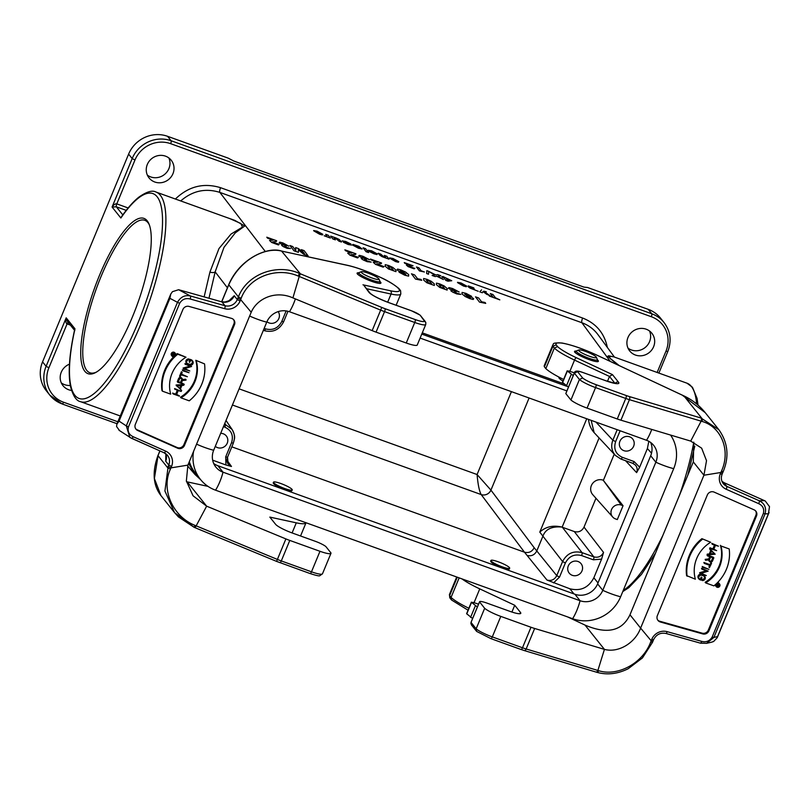 <?xml version="1.0" encoding="UTF-8"?>
<svg xmlns="http://www.w3.org/2000/svg" width="810" height="810" viewBox="0 0 810 810"><rect width="100%" height="100%" fill="white"/><g stroke="black" fill="none" stroke-linecap="round" stroke-linejoin="round"><path stroke-width="1.21" d="M168.156 466.449L164.926 491.022L174.535 512.598L178.433 516.912L194.208 527.351L195.159 527.745L206.641 506.169L285.889 538.913A15.188 2.45 22.5 0 0 289.788 540.422L319.98 551.296A15.188 2.45 22.5 0 0 330.976 553.301A15.188 2.45 22.5 0 0 330.976 552.957L325.863 546.568A10.125 1.63 22.5 0 0 315.232 541.272L292.339 533.031A15.188 2.45 -157.5 0 1 275.572 524.283L269.821 517.094L296.288 522.835A35.448 5.721 22.5 0 0 306.038 522.754L300.55 535.987M358.688 272.808A12.909 2.086 22.5 0 0 357.089 273.142A12.909 2.086 22.5 0 0 357.342 273.881A12.909 2.086 22.5 0 0 369.917 280.695A12.909 2.086 22.5 0 0 380.943 283.024A12.909 2.086 22.5 0 0 380.052 281.647M189.773 370.94L183.475 368.995L191.069 366.606L185.439 364.267L191.616 366.484L184.022 368.864L189.773 370.94L184.731 368.671M189.854 366.171L183.1 368.044L183.475 368.995M191.616 366.484L184.933 363.629L185.318 364.541M182.351 369.866L182.736 370.767L182.351 369.866L189.034 372.721L182.736 370.767M181.42 371.729L179.567 376.184L180.083 376.822L181.926 372.367L181.42 371.729L182.199 372.468L181.329 374.554L187.373 376.731L181.491 374.159M185.996 357.22A32.916 31.175 141.4 0 0 170.697 394.146L162.435 391.179A40.51 38.374 -38.6 0 1 177.734 354.243L185.996 357.22L177.228 353.606A40.51 38.374 141.4 0 0 175.831 354.78M173.603 356.876A40.51 38.374 141.4 0 0 161.929 390.541L162.435 391.179M172.084 356.147L171.578 355.519A2.126 2.015 -38.6 0 1 174.049 352.249A2.126 2.015 -38.6 0 1 174.909 352.856L175.416 353.494A2.126 2.015 141.4 0 0 172.105 353.646A2.126 2.015 141.4 0 0 175.011 356.4A2.126 2.015 141.4 0 0 175.416 353.494M173.148 393.923L179.334 396.151L176.489 394.804L178.22 390.633L181.288 391.422L175.112 389.195L177.947 390.531L176.215 394.713L172.641 393.285L175.709 394.075L177.279 390.288M174.99 389.468L174.606 388.557L181.288 391.422M176.651 394.419L179.445 395.867M184.245 384.294L177.805 382.3L179.061 379.262A1.863 1.762 -38.6 0 1 182.503 380.255L185.966 380.133L182.392 380.558L181.288 383.231L184.245 384.294L181.45 382.836M182.199 378.705L181.693 378.078A1.863 1.762 141.4 0 0 178.554 378.634L177.299 381.662L177.805 382.3M186.087 379.829L185.581 379.191L182.554 379.556M183.89 444.639L233.867 323.98L234.465 324.729L184.488 445.389A5.062 4.799 141.4 0 1 177.684 448.234L177.086 447.484A5.062 4.799 141.4 0 0 183.89 444.639L184.488 445.389M233.523 319.555A5.062 4.799 -38.6 0 1 233.867 323.98M135.675 428.774A5.062 4.799 141.4 0 0 137.082 429.745L177.086 447.484M190.603 359.984L189.621 362.343L189.115 361.716L190.097 359.346L191.119 359.721A2.592 2.46 -38.6 0 1 192.162 360.46L192.669 361.098A2.592 2.46 141.4 0 0 191.626 360.349L190.097 359.346M186.847 363.7L186.34 363.062A2.592 2.46 -38.6 0 1 188.922 358.972L189.429 359.6A2.592 2.46 141.4 0 0 187.9 364.439L189.661 365.077A2.592 2.46 141.4 0 0 192.669 361.098M186.867 363.163A2.288 2.167 141.4 0 0 187.505 363.528L189.267 364.166A2.288 2.167 141.4 0 0 192.142 360.997M181.663 390.511L176.59 385.621L183.88 385.175L181.835 385.59L180.326 389.225L181.663 390.511L180.367 389.124M183.88 385.175L183.374 384.537L176.084 384.983L176.469 385.925M196.283 360.916A32.916 31.175 -38.6 0 1 180.984 397.852L180.478 397.214A32.916 31.175 141.4 0 0 195.777 360.288L204.545 363.892L195.777 360.288M165.736 453.721A10.125 9.588 -38.6 0 1 165.706 461.224M165.837 454.511L165.716 461.204L168.753 465.011L168.166 466.418L170.961 467.866L170.414 469.111C160.653 490.111 173.269 516.831 195.007 525.376L277.395 559.426L285.889 538.913M208.028 486.385L187.221 481.869L206.641 506.169L193.064 495.791L186.361 480.988L187.89 465.122L170.961 467.876L171.548 466.469A12.656 11.988 141.4 0 0 165.675 451.13L133.164 436.712C128.942 434.686 127.383 431.416 128.476 426.9L179.658 303.325L177.481 302.322C180.61 296.885 184.953 294.779 190.492 296.004L178.615 289.717L184.072 291.246L221.92 301.897L224.957 305.694L190.492 296.004A2.531 0.668 -74.3 0 1 190.198 299.001C185.622 297.857 182.098 299.295 179.658 303.325M186.502 481.748L187.221 481.869M174.535 512.598L194.208 527.32M160.917 495.558L154.396 478.518L158.102 455.423M194.208 527.351L195.007 525.376M170.414 469.111L167.65 467.704L158.011 455.645L158.477 454.248M174.525 512.578L160.906 495.538C153.049 485.231 152.067 471.886 157.96 455.493L158.628 454.167M221.727 301.826L228.329 285.879M229.27 300.49L234.252 295.721M119.495 430.515L116.579 426.536L116.863 424.187L119.05 421.119L169.908 298.323L170.778 294.05L172.439 291.681L178.615 289.717M118.989 430.252L131.544 438.321A2.531 0.729 -66.1 0 0 131.635 438.392A2.531 0.729 -66.1 0 0 133.164 436.712M119.05 421.119L126.289 425.898L129.853 437.42L164.136 452.81A2.531 0.729 -66.1 0 0 165.675 451.13M187.89 465.122L251.211 312.245L240.661 299.609L237.867 298.151L238.403 296.875L228.764 284.816C239.871 259.737 265.042 246.726 281.576 251.09L282.842 251.363M234.465 324.729A5.062 4.799 -38.6 0 0 231.478 318.36L189.074 306.433A5.062 4.799 -38.6 0 0 182.908 309.501L135.341 424.359A5.062 4.799 141.4 0 0 137.69 430.495L177.684 448.234M406.255 343.005L414.75 322.491A15.188 2.45 22.5 0 0 425.746 324.506L417.241 345.019A15.188 2.45 -157.5 0 1 406.255 343.005L376.063 332.141A15.188 2.45 -157.5 0 1 372.165 330.632L292.916 297.888L299.224 276.473L298.272 276.078C276.888 266.672 249.075 276.635 241.147 298.353L240.084 301.006L237.29 299.548L234.252 295.751A10.125 9.588 -38.6 0 1 221.92 301.897M298.272 276.078L299.406 273.395C276.99 263.351 247.415 273.77 238.403 296.875L241.147 298.353M372.165 330.632L380.659 310.119L299.224 276.463L300.348 273.79L281.576 251.09A2.531 1.893 101.9 0 0 281.111 250.918M425.827 322.532L424.369 320.983A12.656 2.045 -157.5 0 1 415.196 319.555L385.013 308.681A12.656 2.045 -157.5 0 1 381.753 307.425L300.348 273.79M420.329 315.424L424.369 320.983M364.257 285.869L369.006 292.359A17.719 2.855 22.5 0 0 388.577 302.565L411.46 310.797A7.594 1.225 -157.5 0 1 419.357 314.705M366.545 288.714L391.058 294.04A35.448 5.721 22.5 0 0 400.808 293.959L400.606 290.79L399.3 289.605A32.916 5.306 -157.5 0 1 390.369 290.75L362.981 284.816M398.895 288.603L397.912 287.874L399.3 289.605M398.722 288.37C388.446 280.209 382.178 278.235 370.869 273.071C361.797 269.355 353.919 266.743 347.237 265.255L282.811 251.353L347.662 265.417A32.916 5.306 -157.5 0 1 397.912 287.874M251.211 312.245C257.185 298.363 275.572 290.122 292.916 297.888M178.2 382.117L179.334 379.363A1.559 1.478 -38.6 0 1 181.966 378.898A1.559 1.478 -38.6 0 1 182.149 380.376L181.015 383.13L178.2 382.117M178.362 381.723L180.508 382.502L181.642 379.748A1.559 1.478 141.4 0 0 181.663 378.624M181.015 383.13L180.508 382.502M176.215 394.713L175.709 394.075M173.269 393.65L172.763 393.012M175.112 389.195L174.606 388.557M174.96 353.332A1.924 1.823 -38.6 0 1 175.132 354.122M175.071 354.527A1.924 1.823 -38.6 0 1 174.332 355.651M174.474 353.069A1.924 1.823 141.4 0 0 172.246 356.025A1.924 1.823 141.4 0 0 174.889 356.248A1.924 1.823 141.4 0 0 174.474 353.069M173.856 355.914A1.924 1.823 -38.6 0 1 172.034 355.681M172.56 354.78L173.269 353.859M173.35 355.519L172.398 355.175L173.694 354.041L173.35 355.519L172.844 354.891M175.274 354.304L173.988 354.456A0.739 0.699 141.4 0 0 172.621 354.132L172.135 355.296L174.514 356.147L173.542 355.59L173.917 354.669L175.274 354.304L173.755 353.798M174.595 355.965L173.704 355.195M173.127 353.099A0.739 0.699 -38.6 0 1 173.35 353.281L173.856 353.909M189.621 362.343L190.765 360.359L191.504 360.632A2.288 2.167 -38.6 0 1 192.415 363.974A2.288 2.167 -38.6 0 1 189.773 364.804L188.011 364.166A2.288 2.167 -38.6 0 1 189.307 359.883L189.429 359.6M177.734 354.243L177.228 353.606M180.721 385.661L179.597 388.375L177.015 385.884M180.103 389.013L181.511 385.611L176.874 385.894L179.597 388.375M176.59 385.621L176.084 384.983M180.984 397.852L189.246 400.828A40.51 38.374 141.4 0 0 204.545 363.892M187.373 376.731L181.217 374.827L180.083 376.822M182.857 370.494L189.034 372.721M183.607 368.682L183.1 368.044M185.439 364.267L184.933 363.629M581.853 372.165L582.198 372.276A7.594 1.225 -157.5 0 1 583.129 372.6L606.012 380.842A17.719 2.855 22.5 0 0 618.486 382.168L612.461 374.625L609.495 376.458L607.49 381.318M577.611 371.679L574.32 373.096L565.826 393.609A10.125 1.63 -157.5 0 1 565.836 393.447L574.331 372.934A10.125 1.63 -157.5 0 0 574.32 373.096L579.423 379.485A15.188 2.45 22.5 0 0 595.563 387.585L587.068 408.098A15.188 2.45 -157.5 0 1 570.928 399.998L579.423 379.485L582.633 377.956L577.611 371.679A7.594 1.225 -157.5 0 1 582.198 372.276M576.133 351.084A12.909 2.086 22.5 0 0 574.523 351.418A12.909 2.086 22.5 0 0 585.66 358.283A12.909 2.086 22.5 0 0 598.387 361.3A12.909 2.086 22.5 0 0 598.124 360.561A12.909 2.086 22.5 0 0 597.486 359.934M706.401 570.817L699.648 572.69L700.022 573.632L699.648 572.69M701.48 568.266L701.865 569.177L701.48 568.266L708.163 571.131L700.569 573.51L706.32 575.576L701.278 573.308M702.726 567.121L708.902 569.349L702.219 566.484L702.604 567.395L702.219 566.484M704.386 563.112L710.421 565.289L711.565 563.304L711.058 562.667L709.914 564.651L703.87 562.484L704.265 563.396L703.87 562.484M709.641 565.329L708.932 567.02L709.449 567.658L710.309 565.562L704.265 563.396M720.434 545.332A32.916 31.175 -38.6 0 1 705.135 582.269L705.642 582.906A32.916 31.175 141.4 0 0 720.94 545.97L729.202 548.947A40.51 38.374 -38.6 0 1 713.904 585.873L705.642 582.906M717.528 582.603A2.126 2.015 -38.6 0 1 719.047 583.332L719.553 583.969A2.126 2.015 141.4 0 0 716.637 583.726A2.126 2.015 141.4 0 0 717.083 587.24A2.126 2.015 141.4 0 0 719.553 583.969M716.232 586.622L715.726 585.995A2.126 2.015 -38.6 0 1 715.301 584.709M713.853 549.19L716.647 550.648L713.691 549.585L715.422 545.413L718.49 546.193L711.808 543.338L712.192 544.249L715.149 545.312L713.418 549.484L712.911 548.856L714.481 545.069M713.418 549.484L710.35 548.704L709.955 547.793L712.911 548.856M709.681 556.642L708.74 558.92L705.176 559.346L705.551 560.287L705.176 559.346M707.008 554.911L707.403 555.822L707.008 554.911L713.326 557.189L713.833 557.817L712.577 560.854A1.863 1.762 -38.6 0 1 709.135 559.862L705.551 560.287M708.578 559.933A1.863 1.762 141.4 0 0 708.932 560.773L709.438 561.411M708.912 630.848A5.062 4.799 -38.6 0 1 702.746 633.916L660.352 621.989A5.062 4.799 -38.6 0 1 657.356 615.62L707.343 494.961A5.062 4.799 141.4 0 1 714.147 492.115L754.14 509.854A5.062 4.799 141.4 0 1 756.489 515.99L708.912 630.848L708.315 630.099A5.062 4.799 -38.6 0 1 702.149 633.167L659.745 621.24A5.062 4.799 -38.6 0 1 657.7 620.045M708.315 630.099L755.892 515.241A5.062 4.799 141.4 0 0 755.548 510.826M698.969 579.018L698.463 578.391A2.592 2.46 -38.6 0 1 701.47 574.401L703.232 575.039A2.592 2.46 -38.6 0 1 704.285 575.788L704.791 576.416A2.592 2.46 141.4 0 0 703.748 575.677L701.976 575.039A2.592 2.46 141.4 0 0 698.969 579.018A2.592 2.46 141.4 0 0 700.022 579.768L701.035 580.132L702.017 577.773L701.237 577.034L700.377 579.13L699.627 578.856A2.288 2.167 141.4 0 1 698.99 578.492M702.017 577.773L700.883 579.758L700.134 579.494A2.288 2.167 -38.6 0 1 699.222 576.143A2.288 2.167 -38.6 0 1 701.865 575.313L703.627 575.951A2.288 2.167 -38.6 0 1 702.331 580.233L701.824 579.596A2.288 2.167 141.4 0 0 704.265 576.315M709.601 548.664L715.179 554.202L707.768 554.941L707.262 554.313L709.307 553.888L710.765 550.365M701.885 538.66L710.654 542.265L701.885 538.66A40.51 38.374 -38.6 0 0 686.586 575.596L695.355 579.201A32.916 31.175 -38.6 0 1 710.654 542.265M723.725 482.537L765.227 500.975L769.5 506.625L768.427 513.783L765.055 513.854C766.574 507.84 764.64 503.476 759.274 500.762L726.762 486.344L723.725 482.547A10.125 9.588 -38.6 0 1 722.064 481.585M565.826 393.609L570.928 399.998M682.273 395.158L705.237 412.665L718.855 429.705L700.944 418A2.531 1.357 106.5 0 1 701.136 421.159L690.707 441.096L620.926 420.188A15.188 2.45 -157.5 0 1 617.26 418.972L587.068 408.098M563.628 379.455A35.448 5.721 -157.5 0 1 545.839 368.611L554.344 348.097A35.448 5.721 22.5 0 0 574.533 360.085L609.495 376.458L614.982 383.322M612.461 374.625L576.274 357.676A32.916 5.306 -157.5 0 1 557.553 346.579L556.166 344.847L552.896 346.295L544.401 366.808L545.839 368.611M544.401 366.808A35.448 5.721 -157.5 0 1 544.249 365.624L552.754 345.111A35.448 5.721 22.5 0 0 552.896 346.295L554.344 348.097L557.553 346.579M500.793 616.39L492.298 636.903A15.188 2.45 -157.5 0 1 476.158 628.803L484.653 608.29A15.188 2.45 22.5 0 0 500.793 616.39L530.985 627.254A15.188 2.45 22.5 0 0 534.651 628.469L604.432 649.377L585.012 625.077C607.156 634.564 622.141 631.132 629.977 614.79L693.299 461.913L693.805 442.179M556.166 344.847A32.916 5.306 -157.5 0 1 596.636 355.053L684.075 395.968A2.531 0.719 -64.7 0 0 683.954 395.948L701.774 418.254A2.531 1.357 106.5 0 1 701.966 421.413L629.421 399.674L620.926 420.188M720.88 472.473L721.416 471.248C731.126 450.178 720.971 426.536 701.966 421.413M596.636 355.053A2.531 0.678 -64.9 0 1 596.757 355.074L682.486 395.26M711.706 642.148L713.64 641.479L717.204 637.713L717.569 636.589L713.873 637.429L712.172 637.024L763.354 513.459L765.055 513.854L713.873 637.429L706.583 643.322L711.706 642.158M764.559 500.651L759.274 500.762A2.531 0.729 113.9 0 1 758.666 503.648C762.888 505.673 764.448 508.943 763.354 513.459M690.707 441.096L701.652 448.173L706.512 460.677L703.941 475.227L720.87 472.483L722.682 472.807L723.219 471.552L721.416 471.248M693.299 461.913L703.941 475.227L640.619 628.104L651.169 640.75L652.941 640.933M461.963 578.887A35.448 5.721 22.5 0 0 479.763 588.88L514.725 605.262L520.476 612.451A15.188 2.45 -157.5 0 1 520.779 613.322A15.188 2.45 -157.5 0 1 509.784 611.307L486.891 603.075A10.125 1.63 22.5 0 0 479.56 601.729A10.125 1.63 22.5 0 0 479.55 601.891L471.045 622.404L471.42 624.834M457.255 577.196L449.631 595.603L449.722 597.577L449.479 594.418L456.698 576.993M468.858 608.249A35.448 5.721 -157.5 0 1 451.069 597.405L459.159 577.874M514.725 605.262L511.91 612.046M629.977 614.79L640.619 628.104C635.273 642.775 618.627 653.204 604.432 649.377L597.871 670.467A2.531 1.357 106.5 0 1 596.018 672.057A2.531 1.357 106.5 0 1 595.765 671.925M585.012 625.077L567.577 616.906M484.653 608.29L479.55 601.891M534.651 628.469L526.156 648.982L598.701 670.7A2.531 1.357 106.5 0 1 596.848 672.3A2.531 1.357 106.5 0 1 596.595 672.178M598.701 670.7C617.341 676.694 642.705 663.643 650.693 642.006L651.179 640.75M479.56 601.729L471.066 622.242A10.125 1.63 -157.5 0 0 471.045 622.404L476.158 628.803L476.715 631.456L490.931 638.644A2.531 0.699 109.8 0 1 490.84 638.574M449.479 594.418A35.448 5.721 -157.5 0 0 449.631 595.603L451.069 597.405L451.595 600.038M700.326 643.079L706.583 643.322L700.437 643.16A2.531 0.668 105.7 0 1 700.326 643.079M651.159 640.74L651.746 639.343A12.656 11.988 -38.6 0 1 667.156 631.658L701.622 641.358A2.531 0.668 105.7 0 1 700.437 643.16L665.962 633.46A2.531 0.668 105.7 0 1 665.861 633.39M709.469 560.864A1.559 1.478 141.4 0 0 711.798 560.115L712.77 557.756M713.448 557.999L712.304 560.753A1.559 1.478 -38.6 0 1 709.681 561.219A1.559 1.478 -38.6 0 1 709.489 559.74L710.633 556.986L713.448 557.999M705.682 559.983L709.246 559.558L708.74 558.92M709.246 559.558L710.35 556.885L707.403 555.822M707.515 555.549L713.833 557.817M718.49 546.193L711.808 543.338M710.471 548.421L709.955 547.793M710.35 548.704L716.647 550.648M718.004 586.389A1.924 1.823 -38.6 0 1 716.172 586.146M717.164 587.047A1.924 1.823 141.4 0 0 719.391 584.091A1.924 1.823 141.4 0 0 716.749 583.868A1.924 1.823 141.4 0 0 717.164 587.047M719.108 583.808A1.924 1.823 -38.6 0 1 719.27 584.526M717.862 585.63L718.581 584.698M718.288 584.597L719.25 584.942L717.943 586.086L718.288 584.597M716.364 585.812L717.65 585.66A0.739 0.699 141.4 0 0 719.027 585.984L719.503 584.82L717.123 583.969L718.106 584.526L717.721 585.458L716.01 585.367M719.503 584.82L717.275 583.564M717.721 585.458L717.437 584.293M716.06 584.962L717.214 584.82M716.445 585.61L716.03 585.083M702.209 580.517A2.592 2.46 141.4 0 0 704.791 576.416M701.744 577.672L701.237 577.034M700.883 579.758L700.377 579.13M702.331 580.233L701.824 579.596M720.94 545.97L729.202 548.947M711.544 551.114L710.137 554.506L714.764 554.222L711.544 551.114M714.116 553.594L710.421 553.827M707.768 554.941L709.813 554.526L711.312 550.891L709.975 549.605M710.107 549.301L715.179 554.202M707.889 554.647L707.383 554.01M709.813 554.526L709.307 553.888M702.402 539.288A40.51 38.374 141.4 0 0 687.103 576.224M710.421 565.289L709.914 564.651M711.291 563.203L710.785 562.565M711.565 563.304L709.449 567.658M708.902 569.349L702.604 567.395M700.154 573.318L707.616 571.253L701.865 569.177M701.986 568.904L708.163 571.131M706.32 575.576L700.022 573.632M574.381 372.823A35.448 5.721 22.5 0 0 568.954 371.061L567.365 371.01L573.227 375.617M567.223 370.777L562.444 382.32L568.438 387.16M478.548 604.189A35.448 5.721 22.5 0 0 473.121 602.427L471.521 602.377L477.384 606.984M471.39 602.144L466.611 613.686L472.605 618.526M573.996 593.933L569.845 588.769L547.003 580.071C551.347 581.165 554.597 579.676 556.743 575.626L562.585 561.543C566.899 553.453 573.379 550.486 582.046 552.633L593.821 556.875C598.165 557.958 601.405 556.47 603.551 552.42L601.587 559.113L593.851 577.783L598.003 582.937M569.845 588.769C580.537 591.432 588.536 587.766 593.851 577.783M568.276 565.937A7.594 7.199 -38.6 0 1 581.074 563.669A7.594 7.199 -38.6 0 1 579.636 574.027A7.594 7.199 -38.6 0 1 568.276 565.937M620.126 430.778L615.63 441.642C613.423 448.892 615.64 454.106 622.293 457.306L634.068 461.548L639.657 467.198L647.392 448.537L648.81 441.308M619.903 441.278A7.594 7.199 -38.6 0 1 632.711 439.01A7.594 7.199 -38.6 0 1 631.263 449.378A7.594 7.199 -38.6 0 1 619.903 441.278M117.045 423.721L62.198 403.977A2.531 0.699 -70.2 0 1 62.107 403.906A30.385 28.775 -38.6 0 1 49.845 395.169L46.302 390.734A30.385 28.775 -38.6 0 1 42.566 361.878L128.618 154.113A30.385 28.775 -38.6 0 1 167.559 136.303L171.112 140.748L651.766 313.774L648.213 309.339L587.564 287.499L584 287.125L233.806 161.058L228.218 158.142L167.559 136.303M99.478 275.37A82.539 22.872 109.8 0 1 148.969 223.914A82.539 22.872 109.8 0 1 137.518 303.791A82.539 22.872 109.8 0 1 95.438 372.63A82.539 22.872 109.8 0 1 99.478 275.37M204.14 296.895L209.922 272.089L218.983 248.548L230.992 234.1L242.494 227.073L240.843 223.509L229.939 218.66L156.016 192.051A111.395 30.871 109.8 0 1 147.329 307.324A111.395 30.871 109.8 0 1 80.555 401.679L120.255 415.975M613.16 356.623L607.611 356.309L619.215 365.583M601.587 559.113L593.365 559.801A2.531 0.699 109.8 0 0 593.821 556.875L574.29 531.552L562.383 527.269L582.046 552.633A2.531 0.699 -70.2 0 1 581.59 555.569C574.361 553.767 568.954 556.237 565.37 562.98L559.528 577.074L553.534 582.896M574.29 531.552C578.624 532.636 581.863 531.147 584.02 527.107L603.551 552.42M595.968 498.261L584.02 527.107M603.187 480.188A9.224 8.738 141.4 0 0 592.788 494.707L612.714 517.023A7.594 7.199 141.4 0 0 615.539 518.926L617.311 519.564L623.052 505.713L603.187 480.188L621.27 505.075A7.594 7.199 141.4 0 0 612.714 517.023M614.233 454.167L603.42 480.269M565.37 562.98L562.585 561.543L539.784 532.109C545.697 526.723 552.977 525.032 561.634 527.016L562.383 527.269M639.657 467.198L636.609 472.625C637.652 469.79 637.237 467.269 635.364 465.041L632.802 463.3M273.517 482.183L273.203 482.922C273.76 484.532 277.546 486.709 284.543 489.442C288.866 490.941 291.317 491.366 291.904 490.718L292.228 489.939A10.125 1.63 -157.5 0 1 282.244 487.569A10.125 1.63 -157.5 0 1 273.517 482.183A10.125 1.63 -157.5 0 1 274.094 481.909A10.125 1.63 -157.5 0 1 284.857 485.139A10.125 1.63 -157.5 0 1 292.228 489.939M490.951 560.459L490.647 561.198C491.204 562.808 494.981 564.985 501.987 567.719C506.301 569.217 508.761 569.643 509.338 568.995L509.662 568.215A10.125 1.63 -157.5 0 1 499.679 565.846A10.125 1.63 -157.5 0 1 490.951 560.459A10.125 1.63 -157.5 0 1 491.538 560.196A10.125 1.63 -157.5 0 1 502.301 563.416A10.125 1.63 -157.5 0 1 509.662 568.215M228.157 463.968C226.901 462.449 226.678 460.201 227.519 457.225L228.157 463.968L231.468 466.479L225.929 464.96L225.686 456.891L231.518 442.797C233.725 435.557 231.508 430.333 224.856 427.143L223.459 426.637M212.655 460.181L225.929 464.96M529.092 398.004L490.931 490.131A7.594 7.128 -36.9 0 1 481.191 494.576A7.594 7.118 142.7 0 0 490.921 490.111L534.195 547.732C532.028 551.762 528.788 553.25 524.465 552.197L231.812 446.837M215.298 446.33A7.594 7.199 141.4 0 0 226.304 435.952A7.594 7.199 141.4 0 0 220.684 433.34M534.195 547.732L556.743 575.626L559.528 577.074M266.946 321.681A7.594 7.199 141.4 0 0 278.174 311.617M591.158 420.35L594.155 432.641C590.946 429.067 589.072 424.653 588.516 419.398M623.052 505.713L621.27 505.075M224.572 423.944L232.095 429.462M231.518 442.797L233.351 443.131C234.211 438.433 236.277 437.764 232.116 429.513C234.758 433.694 235.153 438.2 233.31 442.999M621.037 459.057L632.61 463.229A2.531 0.699 -70.2 0 0 632.711 463.29L620.926 459.057A2.531 0.699 -70.2 0 1 620.835 458.986L615.387 455.412C611.601 450.967 610.75 445.905 612.846 440.205L617.19 429.715M547.003 580.071L527.077 555.427C531.39 556.49 534.63 555.002 536.787 550.962L542.913 536.179C545.403 529.274 551.65 526.216 561.634 527.016M239.112 388.851L477.08 474.528C477.93 484.471 479.297 491.143 481.18 494.566L232.419 405.01M511.414 391.645L477.08 474.528L490.921 490.111M74.56 330.126L74.621 329.822C69.295 354.051 67.929 372.934 70.51 386.481C73.011 395.867 76.363 400.94 80.555 401.679M156.016 192.051C152.31 189.975 146.549 191.707 138.733 197.245C133.235 201.649 127.494 208.17 121.5 216.786L122.037 216.007M126.218 210.367L116.346 206.813L112.084 207.036C113.694 204.667 115.263 203.614 116.792 203.877L128.152 207.968M648.213 309.339A30.385 28.775 -38.6 0 1 660.474 318.077L664.018 322.512A30.385 28.775 -38.6 0 0 651.766 313.774A2.531 0.699 -70.2 0 1 651.311 316.72L170.657 143.684A27.854 26.376 141.4 0 0 134.966 160.015L116.792 203.877A2.531 0.699 -70.2 0 0 116.346 206.813L122.816 214.913M70.389 325.104L67.078 323.909C65.772 323.099 65.478 321.074 66.187 317.834L67.362 321.317L74.52 330.277M147.369 175.132A14.175 13.426 141.4 0 0 168.905 168.622A14.175 13.426 141.4 0 0 168.865 157.95M61.307 382.887A14.175 13.426 141.4 0 0 70.308 385.449M628.023 348.168A14.175 13.426 141.4 0 0 649.559 341.658A14.175 13.426 141.4 0 0 649.519 330.986M653.609 346.731A14.175 13.426 141.4 0 0 651.868 333.264A14.175 13.426 141.4 0 0 632.408 331.624A14.175 13.426 141.4 0 0 629.714 350.963A14.175 13.426 141.4 0 0 642.543 355.62A14.175 13.426 141.4 0 0 653.609 346.731M172.955 173.694A14.175 13.426 141.4 0 0 171.214 160.228A14.175 13.426 141.4 0 0 151.754 158.588A14.175 13.426 141.4 0 0 149.06 177.927A14.175 13.426 141.4 0 0 161.889 182.584A14.175 13.426 141.4 0 0 172.955 173.694M69.468 364.156A14.175 13.426 141.4 0 0 63.008 385.692A14.175 13.426 141.4 0 0 71.533 390.44M209.922 272.089A4.05 1.893 -169.3 0 0 215.166 271.876L208.98 298.252M223.256 216.26L234.738 220.34L244.752 226.01L235.285 232.865L223.995 247.344L215.166 271.876L227.428 287.803M618.151 365.087L610.538 358.85L608.543 355.752L614.01 356.926M188.598 463.411L195.058 474.528L200.637 479.662M614.436 357.089L598.063 334.763C593.912 329.174 588.516 325.164 581.894 322.734L219.844 192.395C205.537 187.93 192.496 190.775 180.711 200.941M558.728 376.974L559.052 378.078A17.719 2.855 22.5 0 0 562.96 381.065M564.013 383.869L422.283 332.849M149.344 224.866A81.02 22.447 -70.2 0 0 144.818 220.31A81.02 22.447 -70.2 0 0 101.159 276.25A81.02 22.447 -70.2 0 0 89.93 372.762A81.02 22.447 -70.2 0 0 96.329 372.134M596.201 356.967A9.619 1.549 22.5 0 0 587.554 352.188A9.619 1.549 22.5 0 0 578.826 349.971A9.619 1.549 22.5 0 0 586.906 355.276A9.619 1.549 22.5 0 0 596.362 357.24A9.619 1.549 22.5 0 0 596.201 356.967M378.756 278.691A9.619 1.549 22.5 0 0 370.119 273.912A9.619 1.549 22.5 0 0 361.392 271.694A9.619 1.549 22.5 0 0 369.471 277A9.619 1.549 22.5 0 0 378.928 278.964A9.619 1.549 22.5 0 0 378.756 278.691M213.708 463.512A17.719 16.787 141.4 0 0 217.849 465.72L574.908 594.256A17.719 16.787 141.4 0 0 597.618 583.868L650.693 455.746A17.719 16.787 141.4 0 0 650.663 442.483M566.615 386.228L421.777 334.084M566.889 390.916L420.117 338.084M646.522 440.275L289.464 311.739A17.719 16.787 -38.6 0 0 266.753 322.127L213.678 450.249A17.719 16.787 141.4 0 0 215.855 467.076A17.719 16.787 141.4 0 0 223.013 472.179L580.071 600.716A17.719 16.787 141.4 0 0 602.782 590.328L655.847 462.206A17.719 16.787 141.4 0 0 653.67 445.368A17.719 16.787 141.4 0 0 646.522 440.275A20.25 5.609 109.8 0 0 651.746 429.421M193.6 451.332A37.473 35.488 141.4 0 0 200.434 479.409A37.473 35.488 141.4 0 0 215.551 490.182L572.609 618.719A37.473 35.488 141.4 0 0 620.632 596.747L673.707 468.636A37.473 35.488 141.4 0 0 670.589 435.061M189.327 461.639A37.473 35.488 141.4 0 0 195.271 472.949L200.434 479.409M267.502 238.13L266.784 237.198L276.635 240.742L276.433 241.4L272.443 241.937L279.126 244.326L278.458 244.954L271.714 242.484L269.527 240.448L273.071 240.135L267.502 238.13M288.816 246.129L282.234 243.466L283.156 244.691L285.94 245.805L286.254 246.513L284.432 246.341L285.191 246.928L290.507 248.559L287.024 248.295L283.348 246.635L281.657 245.389L282.933 245.045L279.217 242.808L279.733 242.139L282.872 242.919L288.816 246.129M293.959 250.776L289.97 245.541L292.724 246.534L295.852 250.654L295.63 247.577L298.475 248.599L304.509 253.773L301.371 249.642L304.125 250.634L308.104 255.869L303.679 254.279L298.303 249.753L298.394 252.376L293.959 250.776M345.587 250.756L344.878 249.824L355.954 253.814L355.63 254.421L350.882 254.694L358.405 257.388L357.544 257.945L349.95 255.17L347.652 253.095L351.854 253.014L345.587 250.756M369.522 259.706L362.161 256.76L363.072 257.985L366.201 259.22L366.474 259.909L364.358 259.635L365.178 260.243L371.183 262.126L367.143 261.66L363.052 259.848L361.23 258.552L362.769 258.309L358.708 255.95L359.397 255.342L362.971 256.274L369.522 259.706M371.193 259.98L370.484 259.048L381.561 263.027L381.237 263.645L376.488 263.918L384.011 266.601L383.15 267.158L375.556 264.384L373.258 262.318L377.46 262.238L371.193 259.98M399.067 272.211L405.769 274.762L405.739 273.881L399.391 271.573L397.032 269.831L397.538 269.072L400.98 269.953L405.557 272.049L408.696 274.651L408.604 276.129L404.737 275.197L399.067 272.211M415.479 279.065L411.48 273.8L414.639 274.944L417.514 278.721L421.018 279.43L421.716 280.341L415.479 279.065M428.713 271.391L435.81 274.934L437.683 274.62L440.842 275.764L437.937 276.21L443.414 279.541L436.752 276.23L435.152 276.564L432.105 275.471L434.707 275.015L428.713 271.391M459.138 291.975L451.788 289.028L452.699 290.253L455.827 291.478L456.091 292.177L453.975 291.904L454.795 292.501L460.809 294.384L456.769 293.929L452.679 292.106L450.856 290.82L452.395 290.577L448.325 288.208L449.024 287.601L452.598 288.542L459.138 291.975M442.361 277.364L441.855 276.706L443.475 277.283L442.878 276.493L451.737 280.736L447.981 281.192L445.875 280.442L443.981 277.941L442.361 277.364M446.401 278.822L447.424 280.159L449.398 279.895L446.401 278.822M471.633 296.339L464.93 293.787L464.96 294.658L471.319 296.976L473.678 298.728L473.161 299.477L469.739 298.596L465.153 296.5L462.004 293.888L462.105 292.42L465.983 293.362L471.633 296.339M457.68 282.7L463.948 284.958L457.488 282.325L460.961 282.953L466.661 286.072L466.276 286.74L463.472 286.021L457.68 282.7M464.251 285.404L460.515 284.057L464.251 285.404M479.5 302.11L475.5 296.845L478.659 297.989L481.535 301.766L485.038 302.474L485.727 303.385L479.5 302.11M478.234 291.286L469.921 288.056L467.947 286.568L468.261 285.869L473.84 287.894M486.314 291.752L483.722 291.195L489.483 295.336L486.82 294.384L483.023 291.549L482.355 292.774L479.763 291.843L481.575 289.869M489.453 296.116L488.946 295.447L492.814 296.845L490.323 293.574L492.966 294.526L495.447 297.786L499.821 299.852L489.453 296.116M313.834 230.911L320.102 233.169L313.642 230.536L317.105 231.174L322.815 234.292L322.421 234.951L319.626 234.232L313.834 230.911M320.406 233.614L316.669 232.267L320.406 233.614M324.192 235.781L326.896 236.074L325.711 234.313L328.212 235.214L330.379 238.059L324.192 235.781M332.859 238.96L330.693 236.105L336.099 238.008L339.268 239.497L341.455 242.048L338.955 241.147L335.613 238.251L334.054 237.958L335.36 239.851L332.859 238.96M350.872 243.962L344.716 241.582L351.459 245.065L348.148 244.509L343.389 242.241L348.857 244.094L342.103 240.864L345.678 241.461L350.872 243.962M366.059 251.697L363.072 247.769L365.573 248.66L368.56 252.588L366.059 251.697M368.995 251.353L374.746 253.51L373.704 252.143L368.074 250.27L371.668 250.816L377.339 253.935L376.944 254.583L373.886 253.773L368.995 251.353M379.586 254.998L378.24 253.226L380.74 254.127L384.072 257.013L385.651 257.307L384.355 255.423L386.856 256.325L389.023 259.17L382.057 256.648L379.586 254.998M389.792 258.258L396.06 260.516L389.6 257.884L393.073 258.522L398.773 261.64L398.388 262.298L395.584 261.579L389.792 258.258M396.363 260.962L392.627 259.615L396.363 260.962M404.798 263.291L404.261 262.592L413.029 265.751L408.898 266.298L414.852 268.424L414.133 268.819L408.129 266.622L406.367 265.052L409.759 265.083L404.798 263.291M419.448 270.925L416.451 266.976L418.952 267.877L421.109 270.722L424.42 271.998L419.448 270.925M428.52 274.225L426.637 273.547L426.819 270.661L428.662 271.33L428.52 274.225M388.456 268.94L385.226 266.227L385.226 264.678L388.547 265.477L392.87 267.462L395.938 270.094L395.938 271.644L388.456 268.94M387.868 266.227L389.792 268.788L393.296 270.084L391.372 267.523L387.868 266.227M400.16 270.429L401.315 271.907L404.443 273.041L403.279 271.583L400.16 270.429M426.87 282.771L423.64 280.058L423.63 278.498L426.951 279.308L431.284 281.293L434.352 283.925L434.352 285.464L426.87 282.771M426.273 280.058L428.196 282.619L431.71 283.915L429.776 281.343L426.273 280.058M439.668 287.378L436.448 284.664L436.438 283.115L439.759 283.915L444.082 285.9L447.15 288.532L447.16 290.081L439.668 287.378M439.081 284.664L441.005 287.226L444.508 288.522L442.584 285.95L439.081 284.664M466.266 295.508L467.431 296.966L470.539 298.12L469.375 296.632L466.266 295.508M470.539 286.993L471.592 288.35L474.589 289.443L473.546 288.087L470.539 286.993M352.421 244.974L352.988 244.397L358.769 246.301L362.141 249.014L358.435 248.204L352.421 244.974M355.155 245.481L356.147 246.777L359.427 247.961L358.445 246.665L355.155 245.481M131.736 438.402L164.055 452.739A2.531 0.729 -66.1 0 0 164.136 452.81L167.508 455.392A10.125 9.588 -38.6 0 1 168.753 465.011L171.548 466.469M164.238 452.82A10.125 9.588 -38.6 0 1 167.508 455.392M296.288 522.835L292.096 532.939M310.017 573.48A2.531 0.699 -70.2 0 0 310.119 573.551C316.275 575.546 319.494 576.254 319.798 575.687L322.471 573.814A15.188 2.45 -157.5 0 1 311.485 571.809L319.98 551.296M289.788 540.422L281.293 560.935A2.531 0.699 109.8 0 1 279.926 562.687A2.531 0.699 109.8 0 1 279.835 562.616M195.159 527.745L276.564 561.381L310.119 573.551A2.531 0.699 -70.2 0 0 311.485 571.809L281.293 560.935A15.188 2.45 -157.5 0 1 277.395 559.426L276.575 561.35M158.527 454.4L159.955 450.947M240.084 301.006A12.656 11.988 -38.6 0 1 224.674 308.691A2.531 0.668 -74.3 0 0 224.957 305.694A10.125 9.588 -38.6 0 0 237.29 299.548L237.867 298.151M228.855 284.614L228.248 286.072M128.476 426.9L126.289 425.898L177.481 302.322L169.908 298.323M137.082 429.745L137.69 430.495M224.674 308.691L190.198 299.001M390.369 290.75A2.531 1.863 -77.8 0 1 391.058 294.04L387.676 302.191M385.013 308.681A2.531 0.699 109.8 0 1 384.558 311.627L414.75 322.491A2.531 0.699 -70.2 0 0 415.196 319.555M381.753 307.425L380.659 310.119A15.188 2.45 22.5 0 0 384.558 311.627L376.063 332.141M370.048 293.109A2.531 2.4 141.4 0 0 369.006 292.359M182.149 380.376L181.642 379.748M179.061 379.262L178.554 378.634M173.765 354.537L173.259 353.909M172.621 354.132L172.105 353.494M191.626 360.349L191.119 359.721M189.773 364.804L189.267 364.166M188.011 364.166L187.505 363.528M618.486 382.168A2.531 2.4 141.4 0 0 615.377 383.383M700.944 418L629.259 396.525A12.656 2.045 -157.5 0 1 626.201 395.513L596.018 384.649A12.656 2.045 -157.5 0 1 582.633 377.956M726.155 489.23A2.531 0.729 113.9 0 0 726.762 486.344A10.125 9.588 -38.6 0 1 723.31 483.692C721.194 480.867 720.799 477.708 722.115 474.214L720.282 473.88A12.656 11.988 141.4 0 0 726.155 489.23L758.666 503.648M617.26 418.972L625.755 398.459A2.531 0.699 -70.2 0 0 626.201 395.513M596.018 384.649A2.531 0.699 109.8 0 1 595.563 387.585L625.755 398.459A15.188 2.45 22.5 0 0 629.421 399.674A2.531 1.337 106.7 0 0 629.259 396.525M569.875 371.344L574.533 360.085A2.531 0.678 115.1 0 1 576.274 357.676M723.178 471.39L723.219 471.552C727.38 461.406 730.458 446.138 718.855 429.705M552.754 345.111L553.372 344.118C553.028 343.106 555.873 342.731 561.897 343.005C571.475 344.787 583.099 348.806 596.747 355.063A2.531 0.678 -64.9 0 1 596.838 355.144M768.427 513.783L717.569 636.589M722.064 474.073L722.692 472.817M720.86 472.483L720.282 473.88M756.489 515.99L755.892 515.241M701.622 641.358C706.209 642.502 709.722 641.054 712.172 637.024M520.476 612.451L519.949 613.717M474.032 602.711L479.763 588.88M651.746 639.343L653.569 639.677L652.475 642.35L642.431 657.933L628.155 668.756C617.514 674.011 607.075 675.186 596.838 672.3L524.313 650.572A2.531 1.337 106.7 0 0 526.156 648.982A15.188 2.45 -157.5 0 1 522.49 647.767L492.298 636.903A2.531 0.699 109.8 0 1 490.931 638.644L521.124 649.519A2.531 0.699 -70.2 0 0 522.49 647.767L530.985 627.254M650.693 642.006L652.475 642.36M521.022 649.438A2.531 0.699 -70.2 0 0 521.124 649.519L524.313 650.572A2.531 1.337 106.7 0 1 524.08 650.45M667.156 631.658A2.531 0.668 105.7 0 1 665.962 633.46C660.413 632.418 656.282 634.493 653.579 639.677M702.746 633.916L702.149 633.167M659.745 621.24L660.352 621.989M712.304 560.753L711.798 560.115M718.845 585.924L718.338 585.286M703.748 575.677L703.232 575.039M701.976 575.039L701.47 574.401M700.134 579.494L699.627 578.856M567.365 371.01L562.585 382.553M571.182 374.503L566.392 386.046M471.521 602.377L466.742 613.919M475.338 605.88L470.559 617.412M593.365 559.801L581.59 555.569M42.566 361.878L46.109 366.312L66.187 317.834L74.966 328.819A108.864 30.162 -70.2 0 0 99.498 388.597A108.864 30.162 -70.2 0 0 161.271 239.476A108.864 30.162 -70.2 0 0 120.862 218.011L112.084 207.036L132.172 158.557L128.618 154.113M623.254 590.419A111.395 30.871 -70.2 0 0 662.833 535.471M679.479 495.285A111.395 30.871 -70.2 0 0 693.775 442.159M696.63 403.937A111.395 30.871 -70.2 0 0 687.032 383.211L613.119 356.613M599.096 437.947L562.13 527.178M651.524 453.195L647.392 448.537M636.609 472.625L625.553 460.718M226.952 460.1L231.468 466.479M527.077 555.427L524.465 552.187M539.784 532.109L586.734 418.76M524.465 552.197L481.191 494.576M224.856 427.143A2.531 0.699 109.8 0 0 225.312 424.207L224.785 423.427M595.937 422.071L612.846 440.205L615.63 441.642M264.161 328.374L265.558 328.88C272.778 330.683 278.184 328.212 281.779 321.459L286.143 310.918M265.558 328.88A2.531 0.699 109.8 0 1 264.192 330.632A2.531 0.699 109.8 0 1 264.1 330.571L263.361 330.298M635.354 465.051L632.701 463.29A2.531 0.699 -70.2 0 0 634.068 461.548M594.51 433.026L615.408 455.433L620.926 459.057A2.531 0.699 -70.2 0 0 622.293 457.306M283.571 321.661L281.779 321.459M233.351 443.131L227.519 457.225L225.686 456.891M134.966 160.015L132.172 158.557A30.385 28.775 -38.6 0 1 171.112 140.748A2.531 0.699 -70.2 0 1 170.657 143.684M63.565 402.226A2.531 0.699 -70.2 0 1 62.198 403.977L49.845 395.169A30.385 28.775 -38.6 0 1 46.109 366.312L48.904 367.77A27.854 26.376 141.4 0 0 63.565 402.226L117.855 421.777M657.153 372.458L665.972 351.175A27.854 26.376 141.4 0 0 651.311 316.72M665.972 351.175L667.804 351.51C671.794 340.939 670.538 331.28 664.018 322.512M68.111 322.258A2.531 0.699 -70.2 0 0 67.078 323.909L48.904 367.77M175.385 199.027C188.608 186.32 203.674 182.544 220.573 187.697L582.623 318.036C596.14 323.403 604.381 333.183 607.338 347.399M220.573 187.697A4.05 1.124 -70.2 0 0 219.844 192.395L265.305 251.495M610.234 361.382L581.894 322.734A4.05 1.124 -70.2 0 1 582.623 318.036M574.918 352.451L576.538 350.882A11.411 1.843 22.5 0 0 586.116 357.169A11.411 1.843 22.5 0 0 597.335 359.498L597.375 361.756M357.483 274.175L359.103 272.606A11.411 1.843 22.5 0 0 368.682 278.893A11.411 1.843 22.5 0 0 379.9 281.222L379.941 283.48M295.387 298.91A20.25 5.609 109.8 0 1 289.464 311.739M673.707 468.636A20.25 3.27 -157.5 0 1 655.847 462.206L650.693 455.746M620.632 596.747A20.25 3.27 -157.5 0 1 602.782 590.328L597.618 583.868M572.609 618.719A20.25 5.609 -70.2 0 0 580.071 600.716L574.908 594.256M215.551 490.182A20.25 5.609 -70.2 0 0 223.013 472.179L217.849 465.72M196.567 444.153A20.25 3.27 22.5 0 0 213.678 450.249M249.642 316.042A20.25 3.27 22.5 0 0 266.753 322.127M166.131 454.856L165.523 453.57M322.471 573.814L330.976 553.301M158.487 454.248L159.864 450.907M221.626 301.806L228.714 284.685C240.094 257.904 268.1 246.625 281.141 250.928L282.386 251.191M170.768 294.05L116.853 424.187M221.363 301.735L224.785 302.019C228.764 300.955 230.597 300.145 230.273 299.609L229.473 301.006M400.808 293.959L396.13 305.238M425.837 322.532L425.746 324.506M425.361 321.661L420.36 315.404M364.146 285.717L370.028 293.078C372.458 295.488 378.604 298.627 388.476 302.484L411.369 310.726L420.046 315.09M400.332 290.344L398.925 288.583M616.288 383.616L605.921 380.771L582.036 372.185C577.257 370.504 574.685 370.757 574.331 372.934M721.963 481.353L724.241 482.77M684.075 395.968C692.337 399.877 699.384 405.445 705.237 412.665M717.316 637.45L769.075 512.467M476.381 631.091L471.4 624.854M471.066 622.242L470.883 623.7M451.565 600.008L468.058 610.193M451.362 599.785L449.965 598.033M717.792 586.207L717.376 585.691M232.106 429.482L226.02 420.471M287.965 311.283L283.611 321.793C279.349 329.862 272.869 332.809 264.192 330.632L263.351 330.328M622.769 591.583L628.844 587.645L641.5 574.351L655.533 553.088M687.832 475.095L694.798 446.138M698.028 405.132L697.076 398.409L692.469 387.291L687.032 383.211M658.874 373.076L667.804 351.51M187.596 465.942L195.058 474.528M74.641 329.751L74.803 330.632M578.826 349.971L576.538 350.882M596.362 357.24L597.335 359.498M361.392 271.694L359.103 272.606M378.928 278.964L379.9 281.222"/></g></svg>
